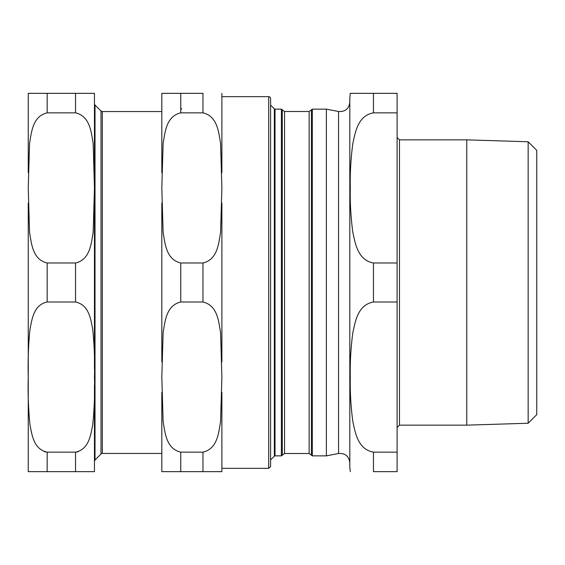 <?xml version="1.0" encoding="UTF-8"?>
<svg xmlns="http://www.w3.org/2000/svg" width="565" height="565" viewBox="0 0 565 565"><rect width="100%" height="100%" fill="white"/><g stroke="black" fill="none" stroke-linecap="round" stroke-linejoin="round"><path stroke-width="0.85" d="M95.012 105.012L100.994 110.994L100.994 454.006L95.012 459.988L95.012 105.012A1.893 1.893 0 0 1 94.454 103.67L94.454 172.742L94.454 93.345L28.25 93.345L47.163 93.345L47.163 112.852L75.54 112.852C90.301 116.298 91.205 132.704 93.161 143.333L94.454 187.919L93.161 232.512C91.205 243.141 90.301 259.547 75.54 262.993L47.163 262.993C32.403 259.547 31.499 243.141 29.55 232.512L28.25 187.919L29.55 143.333C31.499 132.704 32.403 116.298 47.163 112.852M94.454 203.103L94.454 369.023M95.012 459.988L94.454 461.33L94.454 471.655L94.454 385.132M100.994 454.006A1.893 1.893 0 0 1 102.329 453.448L102.329 111.552L161.823 111.552M75.54 112.852L75.54 93.345L94.454 93.345M28.25 361.897L28.25 392.258M44.529 451.76L47.163 452.148C33.469 449.239 32 434.584 29.966 424.824C28.363 408.601 27.791 392.682 28.25 377.081C27.791 361.473 28.363 345.554 29.966 329.331C32 319.571 33.469 304.916 47.163 302.007L75.54 302.007C89.235 304.916 90.711 319.571 92.738 329.331C94.341 345.554 94.913 361.473 94.454 377.081C94.913 392.682 94.341 408.601 92.738 424.824C90.711 434.584 89.235 449.239 75.54 452.148L78.175 451.76M28.25 471.655L47.163 471.655L28.25 471.655L28.25 385.132M94.454 471.655L75.54 471.655L94.454 471.655M47.163 471.655L75.54 471.655L75.54 452.148L47.163 452.148L47.163 471.655M28.25 172.742L28.25 93.345M28.25 369.023L28.25 203.103M161.823 361.897L161.823 203.103M161.823 172.742L161.823 93.345L180.744 93.345L161.823 93.345M161.823 471.655L180.744 471.655L161.823 471.655L161.823 392.258M268.7 468.35L268.7 96.65A1.893 1.893 0 0 1 270.593 98.543L270.593 466.457L268.7 468.35L221.883 468.35L221.883 392.258L221.883 471.655L202.969 471.655L221.883 471.655L221.883 468.35M202.969 302.007C217.73 305.453 218.634 321.859 220.583 332.488L221.883 377.081L220.583 421.667C218.634 432.296 217.73 448.702 202.969 452.148L180.744 452.148C165.976 448.702 165.072 432.296 163.123 421.667L161.823 377.081L163.123 332.488C165.072 321.859 165.976 305.453 180.744 302.007L202.969 302.007L202.969 262.993L180.744 262.993C165.976 259.547 165.072 243.141 163.123 232.512L161.823 187.919L163.123 143.333C165.072 132.704 165.976 116.298 180.744 112.852L202.969 112.852C217.73 116.298 218.634 132.704 220.583 143.333L221.883 187.919L220.583 232.512C218.634 243.141 217.73 259.547 202.969 262.993M202.969 112.852L202.969 93.345L180.744 93.345L180.744 112.852M180.744 452.148L180.744 471.655L202.969 471.655L202.969 452.148M221.883 172.742L221.883 93.345L221.883 96.65L268.7 96.65M221.883 361.897L221.883 203.103M528.155 141.766L536.75 150.361L536.75 414.639L528.155 423.234L528.155 141.766L466.761 139.852L399.469 139.852L397.103 137.486M528.155 423.234L466.761 425.148L466.761 139.852M397.103 302.007L397.103 452.148L373.458 452.148C357.694 449.352 355.187 432.296 352.779 421.151C350.809 406.115 349.982 391.425 350.293 377.081C349.982 362.73 350.809 348.04 352.779 333.004C355.187 321.859 357.694 304.803 373.458 302.007L397.103 302.007L397.103 262.993L373.458 262.993C357.694 260.197 355.187 243.141 352.779 231.996C350.809 216.96 349.982 202.27 350.293 187.919C349.982 173.575 350.809 158.885 352.779 143.849C355.187 132.704 357.694 115.648 373.458 112.852L397.103 112.852L397.103 93.345L350.293 93.345L373.458 93.345L373.458 112.852M373.458 452.148L373.458 471.655L397.103 471.655L397.103 452.148M397.103 112.852L397.103 262.993M350.293 471.655L349.813 466.93L349.813 98.07L350.293 93.345M326.379 455.863L326.379 109.137L312.318 109.137L312.318 455.863L326.379 455.863L338.555 453.497C345.201 453.081 348.951 456.174 349.813 462.777M281.384 109.137L275.021 109.137L275.021 455.863L281.384 455.863L282.288 455.185L282.288 109.815L281.384 109.137L281.384 455.863M270.593 459.896L274.35 456.139L274.35 108.861L270.593 105.104M309.147 453.497L309.147 111.503L284.555 111.503L284.555 453.497L309.147 453.497L312.318 455.863M47.163 302.007L47.163 262.993M75.54 302.007L75.54 262.993M180.744 302.007L180.744 262.993M466.761 425.148L399.469 425.148L399.469 139.852M349.813 102.223C348.951 108.826 345.201 111.919 338.555 111.503L338.555 453.497M309.147 111.503L311.414 109.815L311.414 455.185M373.458 302.007L373.458 262.993M100.994 110.994L102.329 111.552M102.329 453.448L161.823 453.448M181.69 108.713L180.744 109.659M399.469 425.148L397.103 427.514M338.555 111.503L326.379 109.137M275.021 455.863L274.35 456.139M275.021 109.137L274.35 108.861M311.414 109.815L312.318 109.137M284.555 453.497L282.288 455.185M284.555 111.503L282.288 109.815"/></g></svg>
